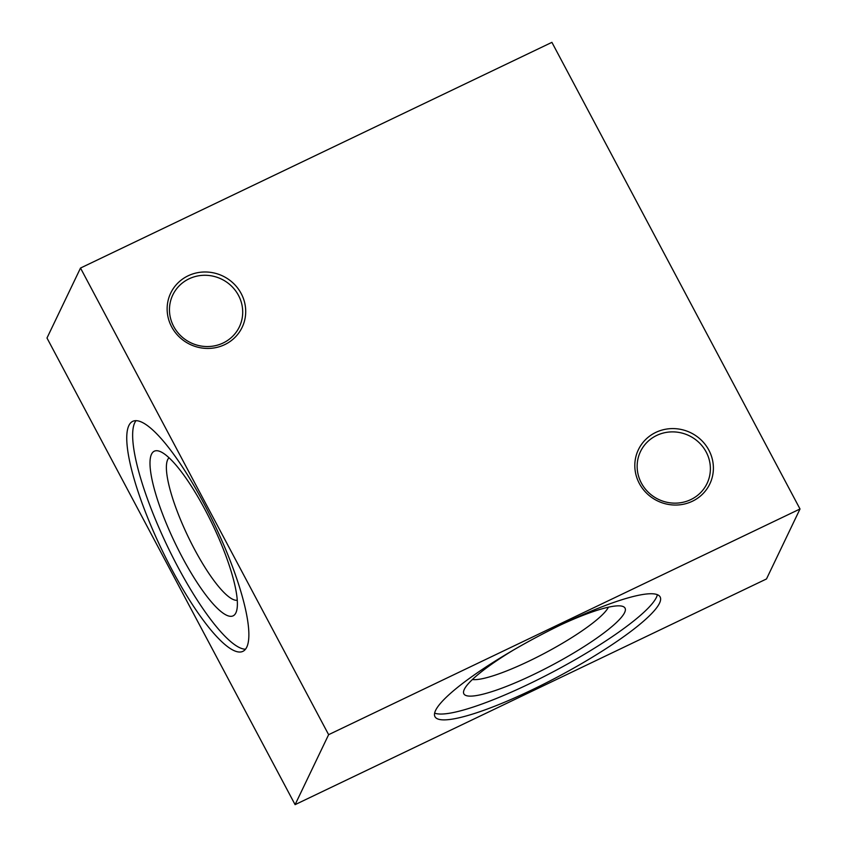 <?xml version="1.0" encoding="UTF-8"?>
<svg xmlns="http://www.w3.org/2000/svg" width="847" height="847" viewBox="0 0 847 847"><rect width="100%" height="100%" fill="white"/><g stroke="black" fill="none" stroke-linecap="round" stroke-linejoin="round"><path stroke-width="1.27" d="M128.882 425.522A127.516 29.2 64.4 0 1 132.735 421.34A127.516 29.2 64.4 0 1 214.143 523.742A127.516 29.2 64.4 0 1 242.867 651.364A127.516 29.2 64.4 0 1 166.584 559.369A127.516 29.2 64.4 0 1 128.882 425.522M80.507 268.044L328.625 734.677L800.013 508.983L551.905 42.35L80.507 268.044L46.987 338.017L295.095 804.65L328.625 734.677M563.477 623.572A127.516 22.488 -28 0 1 660.141 596.955A127.516 22.488 -28 0 1 558.109 676.668A127.516 22.488 -28 0 1 434.966 716.678A127.516 22.488 -28 0 1 563.477 623.572M295.095 804.65L766.493 578.956L800.013 508.983M188.129 275.794A39.597 37.903 -154.4 0 1 245.683 312.998A39.597 37.903 -154.4 0 1 185.461 341.828A39.597 37.903 -154.4 0 1 188.129 275.794M655.8 432.404A39.597 37.903 -154.4 0 1 713.365 469.609A39.597 37.903 -154.4 0 1 653.143 498.438A39.597 37.903 -154.4 0 1 655.8 432.404M690.824 499.592A36.908 35.341 25.6 0 0 707.054 483.468A36.908 35.341 25.6 0 0 706.176 452.002A36.908 35.341 25.6 0 0 656.711 435.432A36.908 35.341 25.6 0 0 640.48 451.567A36.908 35.341 25.6 0 0 648.59 492.541A36.908 35.341 25.6 0 0 690.824 499.592M223.142 342.993A36.908 35.341 25.6 0 0 239.373 326.857A36.908 35.341 25.6 0 0 238.494 295.391A36.908 35.341 25.6 0 0 189.029 278.832A36.908 35.341 25.6 0 0 172.799 294.957A36.908 35.341 25.6 0 0 180.909 335.941A36.908 35.341 25.6 0 0 223.142 342.993M561.317 624.62A91.275 16.093 -28 0 1 622.386 606.283A91.275 16.093 -28 0 1 533.059 674.773A91.275 16.093 -28 0 1 463.817 690.591A91.275 16.093 -28 0 1 513.166 650.221M434.638 713.11A127.516 22.488 152 0 0 555.007 670.835A127.516 22.488 152 0 0 657.378 594.679M472.393 679.516A79.195 13.965 152 0 0 545.426 652.815A79.195 13.965 152 0 0 608.4 607.193M169.029 457.761A79.195 18.136 -115.6 0 0 167.706 459.625A79.195 18.136 -115.6 0 0 189.866 540.238A79.195 18.136 -115.6 0 0 237.255 600.258M235.879 612.857A91.275 20.9 64.4 0 1 182.296 557.315A91.275 20.9 64.4 0 1 151.518 454.204A91.275 20.9 64.4 0 1 159.818 451.387A91.275 20.9 64.4 0 1 212.544 524.505A91.275 20.9 64.4 0 1 236.44 611.418A91.275 20.9 64.4 0 1 235.879 612.857M136.028 420.652A127.516 29.2 -115.6 0 0 134.768 422.706A127.516 29.2 -115.6 0 0 169.305 550.158A127.516 29.2 -115.6 0 0 245.471 649.226"/></g></svg>
